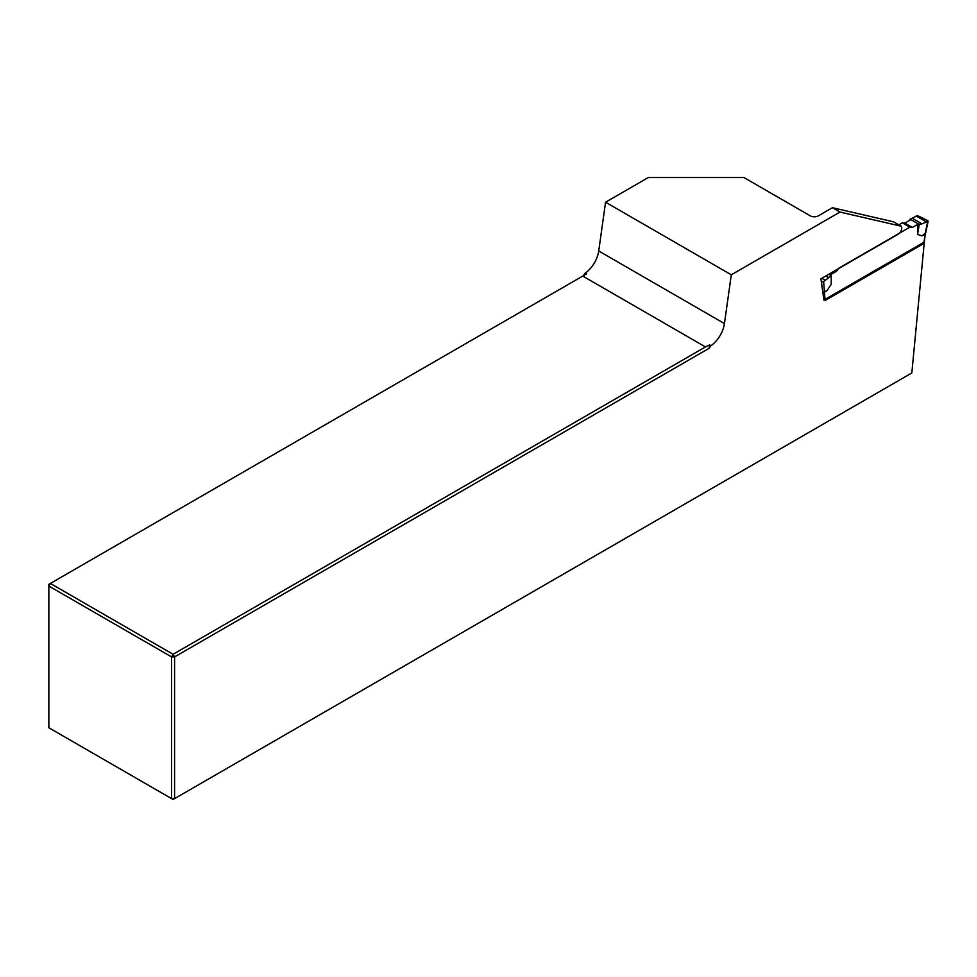 <?xml version="1.0" encoding="UTF-8"?>
<svg xmlns="http://www.w3.org/2000/svg" width="977" height="977" viewBox="0 0 977 977"><rect width="100%" height="100%" fill="white"/><g stroke="black" fill="none" stroke-linecap="round" stroke-linejoin="round"><path stroke-width="1.47" d="M901.148 226.2L839.976 212.058L731.297 274.806L605.557 202.215L648.349 177.521L743.9 177.521L810.287 215.844A5.691 3.285 180 0 0 818.335 215.844L832.441 207.698L893.613 221.84L901.148 226.2A4.983 2.87 -60 0 1 901.307 230.279A4.983 2.87 -60 0 1 898.205 234.199L820.936 278.799L823.904 300.024L924.315 242.052L925.28 233.796M839.976 212.058L832.441 207.698M731.297 274.806L724.446 323.57A21.335 12.322 -60 0 1 710.975 345.675L709.058 348.337L174.578 656.91L174.578 798.612L171.561 798.612L171.561 656.91L48.85 586.066L48.85 727.767L173.076 799.479L911.822 372.97L924.315 242.052M585.235 273.084L586.579 273.865L583.318 275.746L585.235 273.084A21.335 12.322 -60 0 0 598.718 250.979L605.557 202.215M586.579 273.865L50.364 583.452L173.076 654.297L705.455 346.933L709.632 344.905L709.058 348.337M582.744 276.076L705.455 346.933M710.975 345.675L709.632 344.905M48.85 584.319L50.364 583.452L48.85 586.066L48.85 584.319M173.076 654.297L174.578 656.91L171.561 656.91L173.076 654.297M925.292 233.723L923.753 243.554L825.077 300.513L823.648 281.547L828.691 277.724L831.219 274.317L836.446 271.301L838.95 268.113L909.868 227.177L902.321 222.817L904.836 223.11L910.063 220.094L910.063 219.153L917.635 215.636L927.71 220.631L927.71 221.461L921.995 223.855L917.598 224.441L912.384 227.458L909.868 227.177M822.89 292.758L823.892 292.489M912.384 227.458L904.836 223.11M898.803 224.844L902.321 222.817M924.877 234.187L921.922 235.897L917.598 234.407L919.235 224.441L910.063 219.153M921.922 235.897L925.207 233.43L927.71 221.461M917.598 234.407L917.598 224.441M926.159 221.767L916.206 216.027M829.143 274.061L831.219 275.258L831.219 284.283L826.908 290.755L824.173 291.769M823.953 292.453L826.908 290.755M823.648 281.547L821.352 281.755M836.446 271.301L835.188 270.58M825.077 280.13L821.852 278.274M822.793 292.038L824.063 291.83M724.446 323.57L598.718 250.979M921.995 223.855L912.591 218.421M924.926 234.162L925.317 233.369M821.596 281.901L821.73 284.441M828.691 277.724L825.748 276.027M925.695 232.917L928.15 221.168M925.243 233.869L925.634 233.088"/></g></svg>
